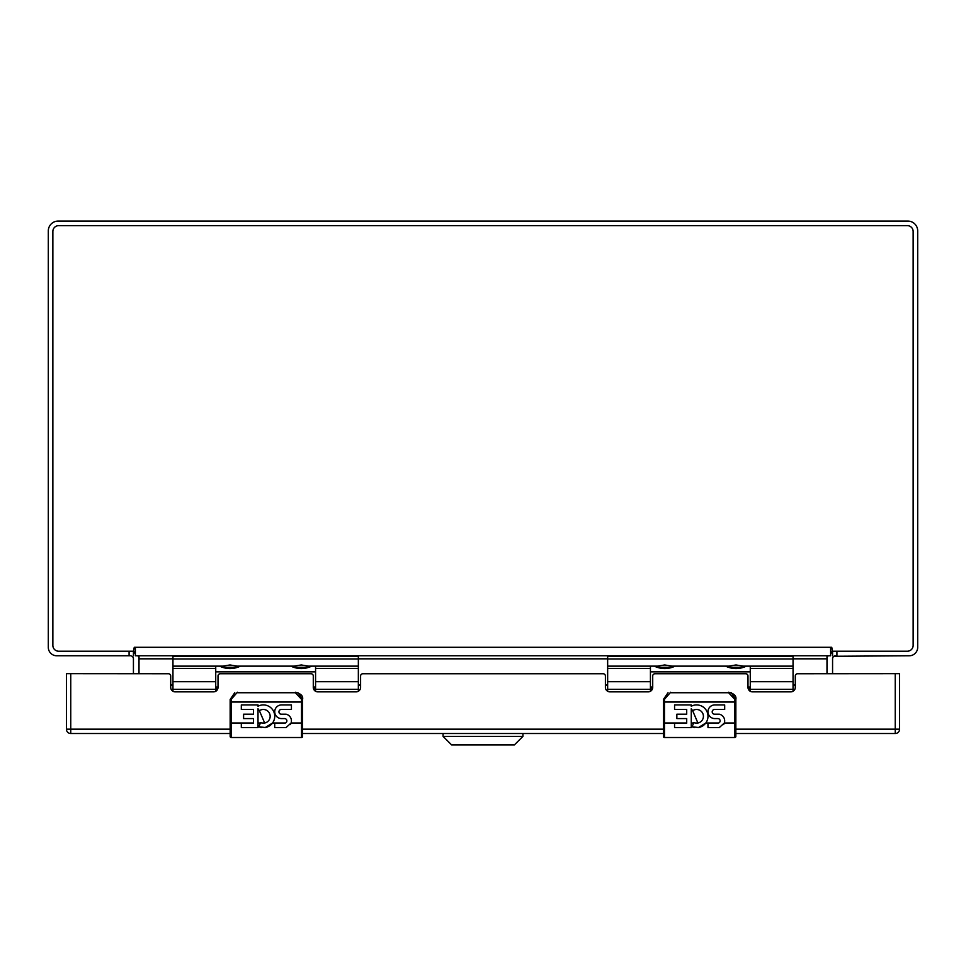 <?xml version="1.0" encoding="UTF-8"?>
<svg xmlns="http://www.w3.org/2000/svg" width="966" height="966" viewBox="0 0 966 966"><rect width="100%" height="100%" fill="white"/><g stroke="black" fill="none" stroke-linecap="round" stroke-linejoin="round"><path stroke-width="1.45" d="M130.386 655.781L56.777 655.781A8.477 8.477 0 0 1 48.3 647.305L48.3 230.934A9.853 9.853 0 0 1 58.153 221.081L907.847 221.081A9.853 9.853 0 0 1 917.7 230.934L917.7 647.305A8.477 8.477 0 0 1 909.223 655.781L833.948 656.264A3.043 3.043 0 0 1 835.614 655.781L835.179 655.805M832.571 651.217L832.571 655.781M835.614 655.781L833.948 656.264L835.614 655.781M834.334 656.059L833.948 656.264A3.043 3.043 0 0 0 832.571 658.824L832.571 673.676M133.429 655.781L133.429 651.217M133.429 673.676L133.429 658.824A3.043 3.043 0 0 0 131.666 656.059M832.571 654.151L831.34 652.267M133.429 654.151L134.66 652.267M827.138 673.676L827.138 658.824A8.477 8.477 0 0 1 827.536 656.24M138.464 656.24A8.477 8.477 0 0 1 138.863 658.824L138.863 673.676M133.562 651.217L134.25 647.305L135.385 647.305L135.385 653.028L133.562 651.217L58.66 651.217A5.796 5.796 0 0 1 52.864 645.421L52.864 231.442A5.796 5.796 0 0 1 58.66 225.646L907.34 225.646A5.796 5.796 0 0 1 913.136 231.442L913.136 645.421A5.796 5.796 0 0 1 907.34 651.217L832.438 651.217L831.75 647.305L830.615 647.305L830.615 653.028L832.438 651.217M830.615 653.028L830.615 655.781L135.385 655.781L135.385 653.028M139.007 673.676L139.007 655.781M826.993 673.676L826.993 656.264L828.659 655.781M139.007 656.264L137.341 655.781M443.068 736.37L451.629 744.919L514.371 744.919L522.932 736.37L443.068 736.37L443.068 733.52M297.975 692.707L302.599 699.469L302.599 736.418A1.087 1.087 0 0 1 301.513 737.505L231.236 737.505A1.087 1.087 0 0 1 230.149 736.418L230.149 699.469L231.236 699.299L237.394 692.224M259.395 710.722L264.672 723.015A6.834 6.834 0 0 0 269.611 713.62A6.834 6.834 0 0 0 259.395 710.722L258.007 708.73L258.007 727.531L241.319 727.531L241.319 723.148L253.454 723.148L253.454 718.583L243.601 718.583L243.601 714.2L253.454 714.2L253.454 709.479L241.319 709.479L241.319 704.926L258.007 704.926L258.007 706.243A11.387 11.387 0 0 1 272.545 723.015L265.252 727.531L258.803 726.758L260.615 722.58L261.991 723.015A6.834 6.834 0 0 1 260.615 722.58M291.08 723.015L286.081 727.531L274.718 727.531L274.718 723.148L285.356 723.015A2.282 2.282 0 0 0 284.596 718.583L281.553 718.583A6.834 6.834 0 0 1 274.718 711.749A6.834 6.834 0 0 1 281.553 704.926L291.43 704.926L291.43 709.479L281.553 709.479A2.282 2.282 0 0 0 281.082 714.2L286.081 714.2A6.834 6.834 0 0 1 291.08 723.015L301.513 723.015L301.513 702.04L231.236 702.04L231.236 737.505A1.087 1.087 0 0 1 230.149 736.418L230.149 733.52L70.76 733.52A4.347 4.347 0 0 1 66.412 729.173L66.412 673.676L70.76 673.676L70.76 729.173L230.149 729.173M264.672 723.015A6.834 6.834 0 0 1 261.991 723.015L264.672 723.015L261.991 723.015M258.803 726.758A11.387 11.387 0 0 0 261.412 727.531M265.252 727.531A11.387 11.387 0 0 0 272.545 723.015L285.356 723.015A2.282 2.282 0 0 1 284.596 723.148M290.319 724.597A6.834 6.834 0 0 0 286.081 714.2M302.599 702.04L301.513 702.04L301.513 699.299L295.354 692.743L237.394 692.743M234.774 692.707L230.149 699.469L234.774 692.707M731.226 692.707L735.851 699.469L735.851 736.418A1.087 1.087 0 0 1 734.764 737.505L664.487 737.505A1.087 1.087 0 0 1 663.4 736.418L663.4 699.469L664.487 699.299L670.645 692.224M692.646 710.722L697.923 723.015A6.834 6.834 0 0 0 702.862 713.62A6.834 6.834 0 0 0 692.646 710.722L691.258 708.73L691.258 727.531L674.57 727.531L674.57 723.148L686.705 723.148L686.705 718.583L676.852 718.583L676.852 714.2L686.705 714.2L686.705 709.479L674.57 709.479L674.57 704.926L691.258 704.926L691.258 706.243A11.387 11.387 0 0 1 705.796 723.015L698.503 727.531L692.054 726.758L693.866 722.58L695.242 723.015A6.834 6.834 0 0 1 693.866 722.58M724.331 723.015L719.332 727.531L707.969 727.531L707.969 723.148L718.607 723.015A2.282 2.282 0 0 0 717.847 718.583L714.804 718.583A6.834 6.834 0 0 1 707.969 711.749A6.834 6.834 0 0 1 714.804 704.926L724.681 704.926L724.681 709.479L714.804 709.479A2.282 2.282 0 0 0 714.333 714.2L719.332 714.2A6.834 6.834 0 0 1 724.331 723.015L734.764 723.015L734.764 702.04L664.487 702.04L664.487 737.505A1.087 1.087 0 0 1 663.4 736.418L663.4 733.52L302.599 733.52M697.923 723.015A6.834 6.834 0 0 1 695.242 723.015L697.923 723.015L695.242 723.015M692.054 726.758A11.387 11.387 0 0 0 694.663 727.531M698.503 727.531A11.387 11.387 0 0 0 705.796 723.015L718.607 723.015A2.282 2.282 0 0 1 717.847 723.148M723.57 724.597A6.834 6.834 0 0 0 719.332 714.2M735.851 702.04L734.764 702.04L734.764 699.299L728.606 692.743L670.645 692.743M668.025 692.707L663.4 699.469L668.025 692.707M652.714 687.055L651.084 687.055L651.084 690.823M749.616 690.823L749.616 687.055L747.986 687.055M793.05 691.258L793.05 656.143L607.65 656.143L607.65 668.387L650.432 668.387L650.432 691.27M607.65 691.258L607.65 668.387M793.05 658.969L607.65 658.969M793.05 666.142L743.252 666.142L735.995 664.958L728.738 666.142L671.962 666.142L664.705 664.958L657.448 666.142L607.65 666.142M750.268 691.27L750.268 666.142L746.428 666.142C739.473 669.378 732.53 669.378 725.563 666.142L725.466 666.142M650.432 668.387L650.432 666.142L654.272 666.142C661.239 669.378 668.182 669.378 675.137 666.142L725.563 666.142M730.924 667.301L741.067 667.301L730.924 667.301L727.217 666.142M659.633 667.301L669.776 667.301L659.633 667.301L655.926 666.142M218.014 687.055L216.384 687.055L216.384 690.823M314.916 690.823L314.916 687.055L313.286 687.055M358.35 691.258L358.35 656.143L172.95 656.143L172.95 668.387L215.732 668.387L215.732 691.27M172.95 691.258L172.95 668.387M358.35 658.969L172.95 658.969M358.35 666.142L308.552 666.142L301.295 664.958L294.038 666.142L237.262 666.142L230.005 664.958L222.748 666.142L172.95 666.142M315.568 691.27L315.568 666.142L311.728 666.142C304.773 669.378 297.83 669.378 290.863 666.142L290.766 666.142M215.732 668.387L215.732 666.142L219.572 666.142C226.539 669.378 233.482 669.378 240.437 666.142L290.863 666.142M296.224 667.301L306.367 667.301L296.224 667.301L292.517 666.142M224.933 667.301L235.076 667.301L224.933 667.301L221.226 666.142M735.851 729.173L895.24 729.173L895.24 673.676L797.542 673.749A2.246 2.246 0 0 0 795.296 675.995L795.296 687.369A4.492 4.492 0 0 1 790.804 691.861L752.478 691.861A4.492 4.492 0 0 1 747.986 687.369L747.986 675.995A2.246 2.246 0 0 0 745.74 673.749L654.96 673.749A2.246 2.246 0 0 0 652.714 675.995L652.714 687.369A4.492 4.492 0 0 1 648.222 691.861L609.896 691.861A4.492 4.492 0 0 1 605.404 687.369L605.404 675.995A2.246 2.246 0 0 0 603.158 673.749L362.842 673.749A2.246 2.246 0 0 0 360.596 675.995L360.596 687.369A4.492 4.492 0 0 1 356.104 691.861L317.778 691.861A4.492 4.492 0 0 1 313.286 687.369L313.286 675.995A2.246 2.246 0 0 0 311.04 673.749L220.26 673.749A2.246 2.246 0 0 0 218.014 675.995L218.014 687.369A4.492 4.492 0 0 1 213.522 691.861L175.196 691.861A4.492 4.492 0 0 1 170.704 687.369L170.704 675.995A2.246 2.246 0 0 0 168.458 673.749L70.76 673.676M895.24 673.676L899.587 673.676L899.587 729.173A4.347 4.347 0 0 1 895.24 733.52L735.851 733.52M836.918 655.781L836.918 651.217M129.082 655.781L129.082 651.217M135.385 647.305L830.615 647.305M826.993 658.824L793.05 658.824M607.65 658.824L358.35 658.824M172.95 658.824L139.007 658.824M795.296 684.797L793.05 684.797M607.65 684.797L605.404 684.797M360.596 684.797L358.35 684.797M172.95 684.797L170.704 684.797M795.296 685.268L793.05 685.268M607.65 685.268L605.404 685.268M360.596 685.268L358.35 685.268M172.95 685.268L170.704 685.268M253.454 723.015L230.149 723.015M302.599 736.418A1.087 1.087 0 0 1 301.513 737.505L301.513 723.015L302.599 723.015M258.007 723.015L260.434 723.015M230.149 702.04L231.236 702.04L231.236 699.299M295.354 692.743L295.354 692.224C300.897 693.6 303.312 696.015 302.599 699.469L301.513 699.299M686.705 723.015L663.4 723.015M735.851 736.418A1.087 1.087 0 0 1 734.764 737.505L734.764 723.015L735.851 723.015M691.258 723.015L693.685 723.015M663.4 702.04L664.487 702.04L664.487 699.299M728.606 692.743L728.606 692.224C734.148 693.6 736.563 696.015 735.851 699.469L734.764 699.299M650.432 681.718L607.65 681.718M750.268 668.387L793.05 668.387M793.05 681.718L750.268 681.718M750.268 671.865L650.432 671.865M215.732 681.718L172.95 681.718M315.568 668.387L358.35 668.387M358.35 681.718L315.568 681.718M315.568 671.865L215.732 671.865M70.76 729.173L70.76 733.52A4.347 4.347 0 0 1 66.412 729.173L70.76 729.173M899.587 729.173L895.24 729.173L895.24 733.52M302.599 729.173L663.4 729.173M522.932 736.37L522.932 733.52M607.65 689.326L650.432 689.326M750.268 689.326L793.05 689.326M744.774 666.142L741.067 667.301M673.483 666.142L669.776 667.301M172.95 689.326L215.732 689.326M315.568 689.326L358.35 689.326M310.074 666.142L306.367 667.301M238.783 666.142L235.076 667.301"/></g></svg>
